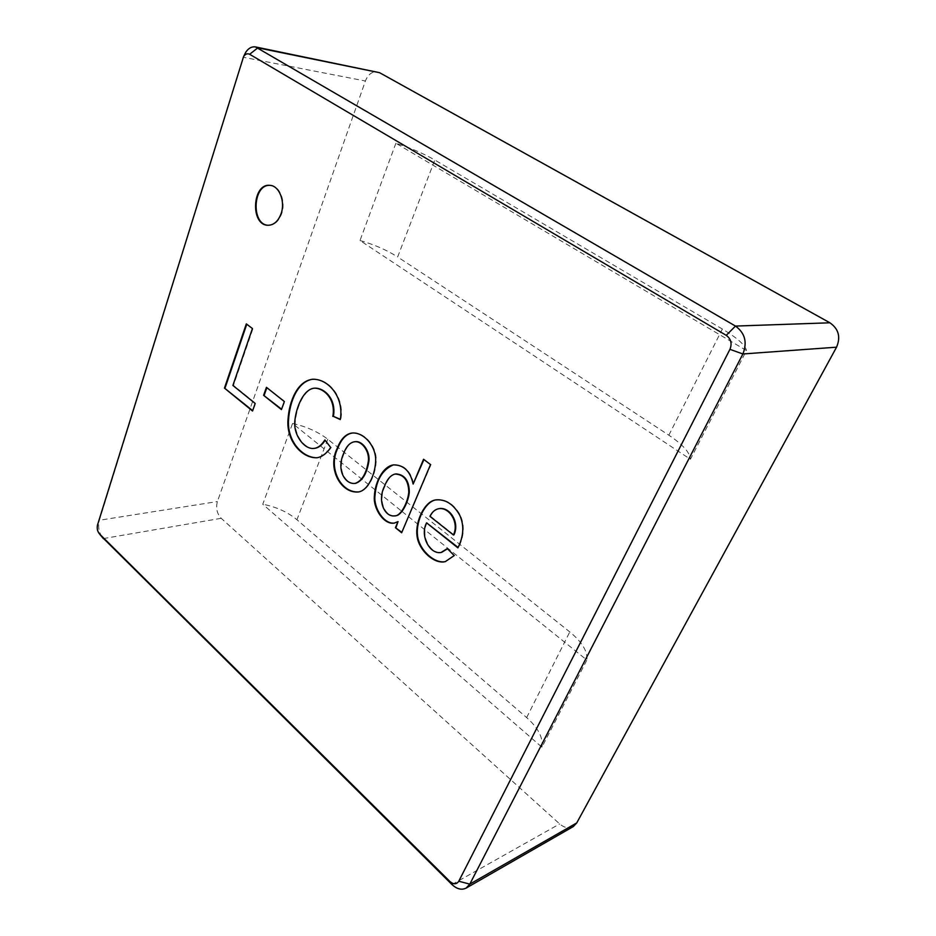 <?xml version="1.0" encoding="UTF-8"?>
<svg xmlns="http://www.w3.org/2000/svg" width="936" height="936" viewBox="0 0 936 936"><rect width="100%" height="100%" fill="white"/><g stroke="black" fill="none" stroke-linecap="round" stroke-linejoin="round"><path stroke-width="0.7" stroke-dasharray="4.68 3.51" d="M395.881 143.231L360.009 240.517L690.405 459.284L746.483 350.555L395.881 143.231C410.413 147.876 423.388 153.469 434.807 160.021L397.648 256.967L668.866 435.205C682.824 444.577 690.007 452.603 690.405 459.284M573.218 826.617C568.866 828.769 564.35 827.869 559.669 823.926L221.212 518.298C216.953 513.653 215.689 508.072 217.409 501.556L365.403 80.999C368.105 74.365 372.095 71.323 377.372 71.885M402.024 511.465L586.872 660.055L541.921 747.197L262.759 504.247L292.547 423.47L401.743 511.243M102.001 536.948C98.736 531.777 97.859 526.207 99.356 520.264L243.758 56.265M292.547 423.47C306.236 426.488 317.971 431.742 327.775 439.241L569.778 631.929C582.075 642.014 587.761 651.386 586.872 660.055M541.921 747.197C543.325 737.79 538.235 727.915 526.64 717.584L296.934 519.714C287.574 512.004 276.178 506.844 262.759 504.247M360.009 240.517C374.26 244.565 386.802 250.052 397.648 256.967M746.483 350.555C745.29 345.103 737.24 337.931 722.346 329.027L434.807 160.021M270.329 185.398L270.621 185.422C279.864 185.796 286.1 201.731 281.642 213.794C278.717 221.434 274.318 225.272 268.421 225.295L268.141 225.272M246.776 324.219L252.989 328.524L233.474 385.398L255.75 403.439L252.533 411.021M266.865 387.668L284.918 401.509L281.443 409.594M314.402 388.218L314.964 388.171C304.118 389.002 297.004 407.043 295.589 419.316C293.003 433.965 304.738 449.865 314.683 448.321M330.724 447.513L324.886 439.932M331.274 447.443C327.12 453.422 322.569 456.826 317.608 457.681M313.572 379.197C329.332 379.01 344.729 397.507 340.844 419.515L340.295 419.574M354.861 441.733L354.463 441.804C350.076 442.81 346.601 446.788 344.027 453.761C336.855 470.235 345.676 484.064 355.177 483.385M352.802 432.97C363.379 432.034 375.476 444.261 376.225 458.757C376.436 473.85 368.48 490.862 358.687 491.903L358.137 491.997M423.95 459.553L431.063 464.49L401.649 532.76M398.525 521.516L394.313 523.107M394.115 464.794C404.375 464.794 410.892 471.194 413.677 483.982M395.577 473.967C391.213 475.043 387.668 479.197 384.918 486.427C377.816 500.479 384.93 516.929 395.086 515.794M438.75 508.704C435.345 509.512 432.596 512.027 430.49 516.239L429.952 516.344M430.49 516.239L453.96 534.854M427.132 522.744C420.194 535.579 430.338 554.533 441.64 552.345M454.206 555.574L447.314 548.554M454.732 555.446L445.805 561.483M435.977 499.859C445.711 498.759 453.796 503.802 460.219 515.011C464.864 525.225 464.268 536.141 458.441 547.747L457.903 547.876M451.971 884.532L559.669 823.926M103.369 538.574L221.212 518.298M97.566 524.803L99.356 520.264L217.409 501.556M242.436 59.015L243.418 57.283L365.403 80.999M526.64 717.584L569.778 631.929M327.775 439.241L296.934 519.714M668.866 435.205L722.346 329.027"/><path stroke-width="1.4" d="M243.758 56.265L245.794 52.17C248.602 48.099 251.854 46.367 255.54 46.94L735.474 326.079L726.242 335.345L249.655 54.288C247.467 53.2 245.454 53.914 243.641 56.441L97.566 524.803C96.759 528.313 97.402 531.367 99.52 533.953L449.853 881.443L451.971 884.532L102.001 536.948M255.54 46.94L379.595 72.704L829.916 322.791L735.474 326.079C745.021 333.087 747.49 342.389 742.88 353.972L469.802 884.134L458.78 881.221C456.557 884.52 453.574 884.59 449.853 881.443M458.78 881.221L729.94 349.327C732.233 343.535 731.004 338.867 726.242 335.345M401.649 532.76L395.437 527.693L397.987 521.633L394.313 523.095C383.655 525.038 372.879 507.991 374.412 495.834C375.008 482.321 382.988 466.268 393.576 464.876C403.837 464.876 410.354 471.276 413.139 484.076L423.563 459.26L430.525 464.572L401.649 532.76M332.83 416.415C335.977 399.52 324.242 388.054 314.414 388.183C303.556 389.037 296.455 407.09 295.027 419.375C292.453 434.023 304.177 449.935 314.133 448.391C318.029 447.935 321.621 445.103 324.886 439.932L330.724 447.513C326.57 453.492 322.007 456.897 317.047 457.751C301.942 458.441 286.697 441.055 287.925 420.638C289.06 400.269 297.964 380.519 313.022 379.244C328.782 379.045 344.179 397.554 340.295 419.574L333.38 416.368C336.527 399.473 324.804 388.019 314.976 388.147M252.533 411.021L224.464 388.101L246.32 323.879L252.427 328.536L232.9 385.433L255.189 403.486L252.533 411.021M281.069 213.759C278.144 221.399 273.745 225.237 267.848 225.26C250.064 225.096 252.264 182.894 270.048 185.375C279.291 185.749 285.527 201.685 281.069 213.759M281.443 409.594L263.613 395.32L266.444 387.328L284.357 401.556L281.443 409.594M337.065 448.672C340.762 438.996 345.829 433.777 352.252 433.029C362.84 432.104 374.938 444.343 375.675 458.839C375.886 473.932 367.93 490.955 358.137 491.997C340.622 493.377 327.296 468.409 337.065 448.672M426.594 522.85C419.656 535.708 429.811 554.662 441.102 552.474L447.314 548.554L454.206 555.574L445.279 561.623C434.105 564.583 418.099 549.666 416.953 535.216C415.338 521.036 424.745 501.474 435.439 499.964C445.185 498.853 453.27 503.907 459.693 515.116C464.326 525.342 463.741 536.258 457.903 547.876L426.594 522.85L458.102 547.478M829.916 322.791C838.644 328.91 840.856 337.042 836.55 347.186L576.751 822.919L573.218 826.617L466.14 888.088C461.623 890.3 456.897 889.118 451.971 884.532M576.751 822.919L469.802 884.134L466.14 888.088M268.141 225.272C250.731 224.64 252.872 183.456 270.329 185.398M252.673 410.623L224.464 388.101M225.026 388.066L246.776 324.219M281.584 409.207L263.613 395.32M264.163 395.273L266.865 387.668M314.133 448.391L314.695 448.332C318.392 447.888 321.808 445.314 324.956 440.634M316.824 457.786C301.895 457.61 287.352 440.739 288.475 420.697C289.552 400.737 298.104 381.373 312.612 379.267M340.33 419.293L333.38 416.368M355.177 483.385L355.785 483.292C362.56 480.8 366.935 473.37 368.913 461.027C370.165 451.608 362.583 440.329 354.861 441.733M343.477 453.831C336.118 470.644 345.583 484.813 355.235 483.374C362.092 480.811 366.479 473.3 368.386 460.851C369.545 451.292 361.659 440.06 353.913 441.874C349.526 442.88 346.039 446.858 343.477 453.831M358.523 491.926C341.043 493.085 327.904 468.269 337.627 448.601C341.242 439.148 346.156 433.953 352.345 433.029M401.825 532.35L395.437 527.693M395.975 527.576L397.987 521.633M394.629 523.025C384.134 524.71 373.569 508.026 374.95 496.092C376.155 480.133 382.286 469.732 393.331 464.899M423.95 459.553L413.139 484.076M395.331 515.759C401.404 516.04 408.4 502.176 409.313 492.172C409.114 480.601 404.633 474.505 395.881 473.897M384.38 486.521C377.266 500.573 384.38 517.035 394.536 515.9C400.678 516.403 407.839 502.48 408.775 492.266C408.529 480.484 403.942 474.4 395.039 474.049C390.675 475.137 387.118 479.29 384.38 486.521M429.952 516.344L453.433 534.982C459.4 522.686 449.444 506.961 438.808 508.693C435.1 509.348 432.151 511.91 429.952 516.344M438.75 508.704L439.347 508.587C449.97 506.856 459.939 522.569 453.96 534.854L453.433 534.982M441.64 552.345L447.466 548.8M445.583 561.541C434.398 564.268 418.532 549.338 417.468 534.959C415.935 520.79 425.318 501.368 435.977 499.859M729.94 349.327L742.88 353.972L836.55 347.186M249.655 54.288L257.821 47.83L379.595 72.704M99.59 534.023L103.369 538.574M243.641 56.441L245.794 52.17M99.52 533.953L103.229 538.446"/></g></svg>
